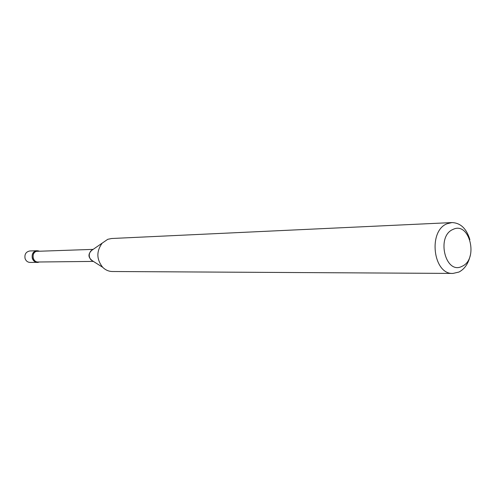 <?xml version="1.0" encoding="UTF-8"?>
<svg xmlns="http://www.w3.org/2000/svg" width="496" height="496" viewBox="0 0 496 496"><rect width="100%" height="100%" fill="white"/><g stroke="black" fill="none" stroke-linecap="round" stroke-linejoin="round"><path stroke-width="0.74" d="M37.194 250.734L29.896 250.957C25.984 251.732 24.378 254.25 25.073 258.521C25.99 261.008 27.677 262.31 30.132 262.434L37.429 262.359C34.956 262.235 33.251 260.915 32.321 258.391C31.62 254.07 33.244 251.515 37.194 250.734L39.023 251.026L35.669 251.026C29.084 253.115 32.686 264.721 39.085 262.055L39.246 261.993M462.086 266.284C478.845 259.241 469.638 221.067 453.059 229.4C435.817 236.183 445.538 275.348 462.086 266.284M469.886 239.655C466.544 228.6 460.561 222.902 451.955 222.574L447.094 223.746C427.837 230.845 433.144 274.778 453.003 273.426L458.949 272.05C464.597 269.08 468.354 263.605 470.214 255.62M451.955 222.574L111.656 238.508L107.775 239.301L102.182 243.139C96.286 251.311 96.447 259.352 102.678 267.27C105.462 270.022 108.68 271.436 112.338 271.51L453.003 273.426M92.715 249.624L90.849 250.951L92.516 249.655C87.594 253.865 87.811 257.74 93.174 261.28L102.678 267.27M102.182 243.139L90.849 250.951C88.641 253.995 88.703 256.984 91.035 259.935L93.093 261.231M93.136 249.376L36.419 251.336C31.118 252.954 32.581 262.359 38.08 262.006L93.384 261.411"/></g></svg>
